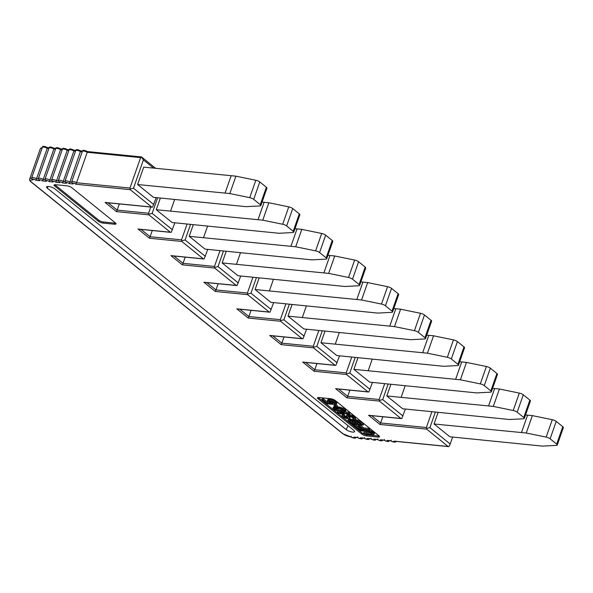 <?xml version="1.0" encoding="UTF-8"?>
<svg xmlns="http://www.w3.org/2000/svg" width="593" height="593" viewBox="0 0 593 593"><rect width="100%" height="100%" fill="white"/><g stroke="black" fill="none" stroke-linecap="round" stroke-linejoin="round"><path stroke-width="0.89" d="M130.201 189.656L75.822 184.253L76.556 182.755L129.949 188.055L130.201 189.656L151.734 207.053L152.571 207.127L156.204 197.602M157.619 197.751L152.149 213.369L148.791 214.192L148.85 214.844L170.384 232.241L171.221 232.308L174.853 222.783M190.553 224.354L185.083 239.972L181.725 240.795L181.784 241.447L203.317 258.844L204.155 258.919L207.787 249.394M223.494 250.958L218.024 266.583L214.666 267.399L214.718 268.058L236.259 285.448L237.096 285.522L240.728 275.997M256.428 277.561L250.958 293.187L247.6 294.009L247.659 294.662L269.192 312.059L270.03 312.126L273.662 302.6M289.362 304.172L283.891 319.79L280.533 320.613L280.593 321.265L302.126 338.662L302.964 338.729L306.596 329.211M322.296 330.775L316.825 346.394L313.467 347.216L313.527 347.869L335.06 365.266L335.905 365.34L339.53 355.815M355.237 357.379L349.766 373.004L346.408 373.827L346.46 374.479L368.001 391.869L368.839 391.943L372.471 382.418M388.17 383.99L382.7 399.608L379.342 400.431L379.401 401.083L400.935 418.48L401.772 418.547L405.404 409.022M448.997 446.573L450.191 444.009L429.925 427.635L426.567 428.457L426.626 429.11L448.16 446.507L448.997 446.573L395.049 441.229M353.88 430.407L54.927 188.908A4.826 1.416 -160.7 0 0 48.582 186.484A4.826 1.416 -160.7 0 0 46.58 186.899A4.826 1.416 -160.7 0 0 47.307 188.151L346.26 429.651A4.826 1.416 -160.7 0 0 352.605 432.075A4.826 1.416 -160.7 0 0 354.629 431.585A4.826 1.416 -160.7 0 0 353.88 430.407M366.563 435.929L377.993 437.063A3.617 1.06 -160.7 0 0 379.513 436.722A3.617 1.06 -160.7 0 0 378.957 435.811L335.253 400.512A3.617 1.06 -160.7 0 0 330.494 398.689L319.064 397.555A3.617 1.06 -160.7 0 0 317.551 397.896A3.617 1.06 -160.7 0 0 318.107 398.807L361.804 434.106A3.617 1.06 -160.7 0 0 366.563 435.929L366.948 434.839L378.378 435.974A3.617 1.06 19.3 0 0 379.157 435.988M54.615 185.957L98.319 221.263A3.617 1.06 -160.7 0 0 103.078 223.087L114.508 224.221A3.617 1.06 -160.7 0 0 116.02 223.88A3.617 1.06 -160.7 0 0 115.465 222.968L71.76 187.662A3.617 1.06 -160.7 0 0 67.009 185.846L55.572 184.712A3.617 1.06 -160.7 0 0 54.059 185.053A3.617 1.06 -160.7 0 0 54.615 185.957L55.001 184.875L98.705 220.173A3.617 1.06 19.3 0 0 103.456 221.997L114.894 223.131A3.617 1.06 19.3 0 0 115.672 223.146M129.949 188.055L140.615 157.605L141.349 157.012L143.402 159.902L133.499 188.181L153.772 204.555M130.141 189.004L133.499 188.181M87.253 151.623L87.223 152.297A3.017 0.889 -160.7 0 0 83.62 151.045A3.017 0.889 -160.7 0 0 82.36 151.326C82.42 149.896 84.11 149.977 87.43 151.563L141.401 156.923M155.574 168.293L141.631 157.026M153.543 168.093L143.402 159.902M140.615 157.605L87.223 152.297L76.556 182.755A3.017 0.889 19.3 0 0 72.961 181.495A3.017 0.889 19.3 0 0 71.694 181.784L82.36 151.326M69.159 183.593L69.892 182.088A3.017 0.889 19.3 0 0 66.29 180.835A3.017 0.889 19.3 0 0 65.03 181.117L65.756 182.963L66.46 183.326A1.809 0.534 19.3 0 1 66.542 182.436A1.809 0.534 19.3 0 1 69.159 183.593L73.132 183.986L72.42 183.622L71.694 181.784M80.581 150.963L69.892 182.088L71.62 182.266M82.486 151.067L80.767 150.904C77.438 149.31 75.748 149.236 75.689 150.666A3.017 0.889 -160.7 0 1 76.949 150.385A3.017 0.889 -160.7 0 1 80.552 151.638L82.197 151.801M75.815 150.407L74.095 150.237C70.775 148.65 69.085 148.569 69.025 149.999A3.017 0.889 -160.7 0 1 70.285 149.718A3.017 0.889 -160.7 0 1 73.888 150.978L63.221 181.428L64.948 181.599M73.917 150.303L73.888 150.978L75.526 151.141M58.359 180.457L59.085 182.303L59.797 182.659A1.809 0.534 19.3 0 1 59.878 181.769A1.809 0.534 19.3 0 1 62.487 182.926L63.221 181.428A3.017 0.889 19.3 0 0 59.626 180.176A3.017 0.889 19.3 0 0 58.359 180.457L69.025 149.999M67.246 149.636L67.217 150.311A3.017 0.889 -160.7 0 0 63.614 149.058A3.017 0.889 -160.7 0 0 62.354 149.34C62.413 147.909 64.103 147.991 67.432 149.577L69.151 149.74M68.862 150.474L67.217 150.311L56.557 180.769L58.284 180.939M51.695 179.79L52.421 181.636L53.125 181.999A1.809 0.534 19.3 0 1 53.207 181.11A1.809 0.534 19.3 0 1 55.824 182.266L56.557 180.769A3.017 0.889 19.3 0 0 52.955 179.509A3.017 0.889 19.3 0 0 51.695 179.79L62.354 149.34M60.575 148.976L60.553 149.651A3.017 0.889 -160.7 0 0 56.95 148.398A3.017 0.889 -160.7 0 0 55.69 148.68C55.749 147.249 57.439 147.323 60.76 148.91L62.48 149.08M62.191 149.814L60.553 149.651L49.886 180.102L51.613 180.272M45.024 179.13L45.75 180.976L46.462 181.339A1.809 0.534 19.3 0 1 46.543 180.45A1.809 0.534 19.3 0 1 49.152 181.606L49.886 180.102A3.017 0.889 19.3 0 0 46.284 178.849A3.017 0.889 19.3 0 0 45.024 179.13L55.69 148.68M55.816 148.413L54.096 148.25C50.768 146.664 49.078 146.582 49.019 148.013A3.017 0.889 -160.7 0 1 50.279 147.731A3.017 0.889 -160.7 0 1 53.881 148.984L43.215 179.442L44.949 179.612M53.911 148.317L53.881 148.984L55.527 149.147M38.36 178.471L39.079 180.309L39.79 180.672A1.809 0.534 19.3 0 1 39.872 179.783A1.809 0.534 19.3 0 1 42.481 180.939L43.215 179.442A3.017 0.889 19.3 0 0 39.62 178.182A3.017 0.889 19.3 0 0 38.36 178.471L49.019 148.013M49.145 147.753L47.425 147.59C44.119 146.004 42.422 145.922 42.355 147.353A3.017 0.889 -160.7 0 1 43.615 147.071A3.017 0.889 -160.7 0 1 47.218 148.324L36.551 178.775L38.278 178.953M47.24 147.65L47.218 148.324L48.856 148.487M355.044 437.249L353.776 437.123A1.809 0.534 19.3 0 1 353.695 438.012A1.809 0.534 19.3 0 1 351.1 436.893A6.026 1.772 19.3 0 1 343.117 433.854L31.399 182.051A6.026 1.772 19.3 0 1 33.052 179.968A1.809 0.534 19.3 0 1 33.201 179.123A1.809 0.534 19.3 0 1 35.817 180.279L36.551 178.775A3.017 0.889 19.3 0 0 32.949 177.522A3.017 0.889 19.3 0 0 31.688 177.804L42.355 147.353M33.052 179.968L32.356 179.605L31.688 177.804M351.1 436.893L351.108 436.181M355.97 437.152C356.297 438.516 354.621 438.449 350.93 436.952L342.739 433.705A1.208 0.889 -51.1 0 0 343.117 433.854M361.708 437.916L360.44 437.79A1.809 0.534 19.3 0 1 360.359 438.679A1.809 0.534 19.3 0 1 357.749 437.523L357.772 436.848M354.466 437.278L357.564 437.582C360.885 439.168 362.575 439.25 362.634 437.819M368.379 438.575L367.111 438.449A1.809 0.534 19.3 0 1 367.03 439.339A1.809 0.534 19.3 0 1 364.413 438.183L364.443 437.508M361.13 437.945L364.228 438.242C367.556 439.836 369.246 439.91 369.306 438.479M375.05 439.235L373.775 439.109A1.809 0.534 19.3 0 1 373.694 439.999A1.809 0.534 19.3 0 1 371.085 438.842L371.114 438.168M367.801 438.605L370.899 438.909C374.22 440.495 375.918 440.577 375.969 439.146M381.714 439.902L380.447 439.776A1.809 0.534 19.3 0 1 380.365 440.666A1.809 0.534 19.3 0 1 377.748 439.509L377.778 438.835M374.472 439.265L377.571 439.569C380.891 441.155 382.581 441.236 382.641 439.806M388.385 440.562L387.11 440.436A1.809 0.534 19.3 0 1 387.029 441.325A1.809 0.534 19.3 0 1 384.42 440.169L384.449 439.495M381.136 439.932L384.234 440.236C387.555 441.822 389.253 441.896 389.305 440.466M393.782 441.103A1.809 0.534 19.3 0 1 393.7 441.993A1.809 0.534 19.3 0 1 391.084 440.829L391.113 440.162M387.807 440.592L390.906 440.895C394.226 442.482 395.916 442.563 395.976 441.133M426.626 429.11L379.95 424.469L380.647 422.965L426.374 427.509L431.912 411.683M426.567 428.457L426.374 427.509M429.925 427.635L435.388 412.031M450.191 444.009L452.629 437.056M438.131 412.313L434.046 423.988L449.879 436.774L542.469 446.114L556.412 445.387A3.617 1.06 19.3 0 0 557.257 445.024L563.35 427.62A3.617 1.06 19.3 0 0 562.794 426.708L556.219 421.401A3.617 1.06 19.3 0 0 552.253 419.703L532.351 415.611L525.539 414.937M434.046 423.988L526.25 433.016L546.16 437.108A3.617 1.06 19.3 0 1 550.126 438.798L556.701 444.113A3.617 1.06 19.3 0 1 557.257 445.024M526.25 433.016L532.351 415.611M382.819 416.768L380.647 422.965L371.589 415.649M379.95 424.469L368.549 415.263L369.743 415.382M401.772 418.547L368.549 415.263M382.7 399.608L402.966 415.982M379.401 401.083L347.009 397.866L347.713 396.361L379.149 399.482L379.342 400.431M384.694 383.634L379.149 399.482M390.92 384.264L386.821 395.961L402.654 408.755L509.535 419.51L523.478 418.777A3.617 1.06 19.3 0 0 524.323 418.421L530.416 401.016A3.617 1.06 19.3 0 0 529.86 400.105L523.285 394.797A3.617 1.06 19.3 0 0 519.32 393.1L499.41 389.008L492.605 388.333M386.821 395.961L493.317 406.413L513.227 410.497A3.617 1.06 19.3 0 1 517.185 412.194L523.767 417.509A3.617 1.06 19.3 0 1 524.323 418.421M493.317 406.413L499.41 389.008M349.885 390.157L347.713 396.361L338.655 389.045M347.009 397.866L335.608 388.652L336.809 388.771M368.839 391.943L335.608 388.652M349.766 373.004L370.032 389.379M346.46 374.479L314.075 371.255L314.779 369.75L346.208 372.878L346.408 373.827M351.76 357.03L346.208 372.878M357.979 357.661L353.888 369.357L369.721 382.144L476.594 392.9L490.537 392.173A3.617 1.06 19.3 0 0 491.382 391.81L497.475 374.413A3.617 1.06 19.3 0 0 496.919 373.501L490.344 368.186A3.617 1.06 19.3 0 0 486.386 366.496L466.476 362.405L459.664 361.73M353.888 369.357L460.383 379.802L480.293 383.893A3.617 1.06 19.3 0 1 484.251 385.591L490.826 390.898A3.617 1.06 19.3 0 1 491.382 391.81M460.383 379.802L466.476 362.405M316.951 363.553L314.779 369.75L305.721 362.434M314.075 371.255L302.675 362.049L303.868 362.167M335.905 365.34L302.675 362.049M316.825 346.394L337.098 362.768M313.527 347.869L281.141 344.652L281.838 343.147L313.274 346.275L313.467 347.216M318.826 330.427L313.274 346.275M325.046 331.05L320.946 342.747L336.787 355.541L443.66 366.296L457.603 365.57A3.617 1.06 19.3 0 0 458.448 365.206L464.541 347.809A3.617 1.06 19.3 0 0 463.985 346.898L457.411 341.583A3.617 1.06 19.3 0 0 453.445 339.885L433.542 335.794L426.73 335.127M320.946 342.747L427.449 353.198L447.352 357.29A3.617 1.06 19.3 0 1 451.317 358.987L457.892 364.295A3.617 1.06 19.3 0 1 458.448 365.206M427.449 353.198L433.542 335.794M284.01 336.95L281.838 343.147L272.78 335.831M281.141 344.652L269.741 335.445L270.934 335.564M302.964 338.729L269.741 335.445M283.891 319.79L304.157 336.164M280.593 321.265L248.208 318.048L248.904 316.543L280.341 319.664L280.533 320.613M285.893 303.816L280.341 319.664M292.112 304.446L288.013 316.143L303.846 328.937L410.727 339.693L424.67 338.966A3.617 1.06 19.3 0 0 425.515 338.603L431.608 321.198A3.617 1.06 19.3 0 0 431.052 320.287L424.477 314.979A3.617 1.06 19.3 0 0 420.511 313.282L400.601 309.19L393.796 308.516M288.013 316.143L394.508 326.595L414.418 330.686A3.617 1.06 19.3 0 1 418.384 332.376L424.959 337.691A3.617 1.06 19.3 0 1 425.515 338.603M394.508 326.595L400.601 309.19M251.076 310.339L248.904 316.543L239.846 309.227M248.208 318.048L236.807 308.834L238.001 308.953M270.03 312.126L236.807 308.834M250.958 293.187L271.223 309.561M247.659 294.662L215.266 291.445L215.971 289.94L247.407 293.061L247.6 294.009M252.952 277.213L247.407 293.061M259.171 277.843L255.079 289.54L270.912 302.326L377.785 313.082L391.736 312.355A3.617 1.06 19.3 0 0 392.581 312L398.674 294.595A3.617 1.06 19.3 0 0 398.118 293.683L391.536 288.368A3.617 1.06 19.3 0 0 387.577 286.678L367.667 282.587L360.863 281.912M255.079 289.54L361.574 299.984L381.484 304.076A3.617 1.06 19.3 0 1 385.443 305.773L392.017 311.088A3.617 1.06 19.3 0 1 392.581 312M361.574 299.984L367.667 282.587M218.142 283.736L215.971 289.94L206.913 282.624M215.266 291.445L203.866 282.231L205.067 282.35M237.096 285.522L203.866 282.231M218.024 266.583L238.29 282.95M214.718 268.058L182.333 264.834L183.037 263.329L214.466 266.457L214.666 267.399M220.018 250.609L214.466 266.457M226.237 251.239L222.145 262.936L237.978 275.723L344.852 286.478L358.795 285.752A3.617 1.06 19.3 0 0 359.64 285.389L365.733 267.992A3.617 1.06 19.3 0 0 365.177 267.08L358.602 261.765A3.617 1.06 19.3 0 0 354.644 260.068L334.734 255.983L327.922 255.309M222.145 262.936L328.641 273.38L348.543 277.472A3.617 1.06 19.3 0 1 352.509 279.17L359.084 284.477A3.617 1.06 19.3 0 1 359.64 285.389M328.641 273.38L334.734 255.983M185.201 257.132L183.037 263.329L173.979 256.013M182.333 264.834L170.932 255.627L172.126 255.746M204.155 258.919L170.932 255.627M185.083 239.972L205.356 256.346M181.784 241.447L149.399 238.23L150.096 236.726L181.532 239.846L181.725 240.795M187.084 224.006L181.532 239.846M193.303 224.628L189.204 236.325L205.037 249.119L311.918 259.875L325.861 259.148A3.617 1.06 19.3 0 0 326.706 258.785L332.799 241.381A3.617 1.06 19.3 0 0 332.243 240.476L325.668 235.162A3.617 1.06 19.3 0 0 321.702 233.464L301.8 229.372L294.988 228.698M189.204 236.325L295.699 246.777L315.609 250.869A3.617 1.06 19.3 0 1 319.575 252.559L326.15 257.873A3.617 1.06 19.3 0 1 326.706 258.785M295.699 246.777L301.8 229.372M152.268 230.529L150.096 236.726L141.038 229.409M149.399 238.23L137.999 229.024L139.192 229.143M171.221 232.308L137.999 229.024M152.149 213.369L172.415 229.743M148.85 214.844L116.465 211.627L117.162 210.122L148.598 213.243L148.791 214.192M150.77 207.046L148.598 213.243M160.369 198.025L156.27 209.722L172.103 222.516L278.984 233.271L292.927 232.538A3.617 1.06 19.3 0 0 293.772 232.182L299.865 214.777A3.617 1.06 19.3 0 0 299.309 213.865L292.734 208.558A3.617 1.06 19.3 0 0 288.769 206.861L268.859 202.769L262.054 202.094M156.27 209.722L262.766 220.173L282.676 224.258A3.617 1.06 19.3 0 1 286.634 225.955L293.216 231.27A3.617 1.06 19.3 0 1 293.772 232.182M262.766 220.173L268.859 202.769M119.334 203.918L117.162 210.122L108.104 202.806M116.465 211.627L105.057 202.413L106.258 202.532M152.571 207.127L105.057 202.413M137.62 184.534L153.461 197.328L246.043 206.66L259.986 205.934A3.617 1.06 19.3 0 0 260.831 205.578L266.932 188.174A3.617 1.06 19.3 0 0 266.376 187.262L259.793 181.947A3.617 1.06 19.3 0 0 255.835 180.257L235.925 176.165L143.714 167.137L137.62 184.534L229.832 193.563L249.742 197.654A3.617 1.06 19.3 0 1 253.7 199.352L260.275 204.667A3.617 1.06 19.3 0 1 260.831 205.578M229.832 193.563L235.925 176.165M366.948 434.839A3.617 1.06 19.3 0 1 362.19 433.023L318.485 397.718A3.617 1.06 19.3 0 1 318.285 397.54M371.811 433.098L363.872 432.356L363.494 433.446L371.033 434.195L371.411 433.105M371.033 434.195L372.367 433.72L369.743 431.949L360.07 430.681L359.217 429.992L369.372 431.304L372.93 432.972L374.05 434.395L374.435 433.305L373.879 432.341L369.528 430.155M352.946 424.929L354.406 425.07L358.683 428.524L361.841 428.843L358.135 425.848L358.52 424.758L359.981 424.907L363.687 427.894L369.031 428.428L369.891 429.117L369.506 430.207L358.076 429.073L352.946 424.929L353.22 424.143M355.237 424.343L359.061 427.442L360.255 427.56M353.265 419.859L349.003 418.969L347.921 420.689L348.462 419.214M348.076 420.304L350.181 420.111L352.983 420.993L355.289 420.615L359.818 422.379L360.196 421.289L363.62 424.054L363.235 425.144L351.805 424.01L347.921 420.689M360.196 421.289L355.059 419.466M353.584 419.585L352.939 420.785M343.718 416.442L346.156 417.895L348.106 418.087L346.571 415.812L348.877 415.434L352.731 416.827L354.829 418.347L355.281 419.407L353.665 419.651L352.805 418.954L353.695 418.643L353.369 418.206L349.492 416.101L348.254 416.486L349.766 418.05L349.447 418.821L346.527 418.532L342.398 416.412L342.094 415.471L343.221 415.174L343.606 414.092L344.459 414.781L343.903 415.901M343.606 414.092L342.472 414.381L341.931 415.856M349.848 418.458L350.144 416.961L349.27 416.078M355.281 419.407L355.681 417.813L352.057 415.233L348.039 414.225L346.949 414.722L346.571 415.812M347.379 416.983L344.222 415.456M337.269 412.261L348.699 413.403L349.559 414.092L340.071 413.151L342.628 414.01L340.686 413.818L337.269 412.261L337.802 411.194M344.993 411.905L349.084 412.313L349.937 413.002L349.559 414.092M345.593 411.579L344.014 412.024L340.753 411.801L334.667 409.985L332.955 408.607L333.273 407.828L337.81 407.873L343.896 409.689L345.593 411.579L345.986 409.985L344.281 408.607L337.261 406.694M335.549 406.568L333.651 406.739L332.969 408.103M333.948 405.271L335.164 405.39L337.158 407.006L335.942 406.88L333.948 405.271L334.326 404.181L334.786 404.226M335.771 404.485L337.536 405.916L337.158 407.006M332.05 403.566L333.051 404.374L326.728 403.744L321.88 399.83L323.096 399.949L327.232 403.292L331.124 403.677L327.87 401.735L327.418 400.683L327.959 400.438L332.762 401.216L336.49 403.707L336.468 404.211L335.238 404.589L334.385 403.9L335.067 403.766L334.8 403.032L332.221 401.461L328.819 401.127L329.938 402.551L332.05 403.566L332.428 402.477L329.671 400.942M336.468 404.211L336.868 402.617L333.147 400.127L329.271 399.237L327.796 399.593L327.418 400.683M321.88 399.83L322.258 398.741L323.474 398.867L327.61 402.202L328.559 402.299M332.428 402.477L333.429 403.284L333.051 404.374M366.756 430.74L367.03 429.962M359.217 429.992L359.491 429.213M368.112 430.978L368.423 430.103M369.372 431.304L369.758 430.214M370.914 431.86L371.3 430.777M371.974 432.371L372.352 431.281M372.93 432.972L373.308 431.882M373.501 433.431L373.879 432.341M373.968 433.98L374.346 432.897M374.05 434.395L371.885 434.884L364.347 434.135L363.494 433.446M371.863 434.18L372.13 433.409M358.135 425.848L359.595 425.989L363.301 428.984L368.653 429.517L369.031 428.428M363.301 428.984L363.687 427.894M368.653 429.517L369.506 430.207M354.406 425.07L354.681 424.291M358.683 428.524L359.061 427.442M359.595 425.989L359.981 424.907M352.457 420.741L352.835 419.651M353.487 420.541L353.799 419.644M354.073 420.496L354.377 419.629M355.289 420.615L355.674 419.533M356.163 420.808L356.541 419.718M357.564 421.245L357.942 420.155M358.861 421.779L359.239 420.689M359.818 422.379L363.235 425.144M348.625 420.059L349.003 418.969M349.21 420.014L349.588 418.925M350.181 420.111L350.567 419.021M351.056 420.296L351.434 419.207M349.707 421.275L352.412 423.461L355.815 423.802L352.435 421.245L350.307 420.726L349.707 421.275L349.885 420.756M355.904 421.282L354.384 421.438L357.275 423.943L360.922 424.306L358.216 422.12L355.904 421.282M350.826 420.785L352.791 422.372L354.229 422.512M352.412 423.461L352.791 422.372M355.681 421.26L357.653 422.853L359.336 423.024M357.275 423.943L357.653 422.853M354.57 421.756L354.747 421.245M343.221 415.174L344.081 415.871M344.57 417.131L344.956 416.041M345.245 417.502L345.623 416.412M346.156 417.895L346.542 416.805M347.031 418.08L347.409 417.005M347.52 418.132L347.802 417.324M346.972 415.448L347.357 414.359M347.661 415.315L348.039 414.225M348.877 415.434L349.255 414.351M350.137 415.76L350.515 414.677M351.679 416.323L352.057 415.233M352.731 416.827L353.117 415.745M353.687 417.428L354.073 416.338M354.829 418.347L355.214 417.264M355.296 418.903L355.681 417.813M352.805 418.954L353.139 418.013M353.398 418.917L353.554 418.45M348.58 416.923L348.892 416.041M349.44 417.613L349.818 416.523M349.766 418.05L350.144 416.961M342.094 415.471L342.472 414.381M342.635 415.219L343.021 414.136M348.699 413.403L349.084 412.313M342.628 414.01L342.836 413.425M333.273 407.828L333.651 406.739M333.963 407.695L334.341 406.605M334.548 407.65L334.926 406.568M335.623 407.658L335.905 406.85M337.81 407.873L338.188 406.791M339.166 408.11L339.552 407.02M340.041 408.303L340.419 407.213M341.301 408.629L341.679 407.539M342.457 409.044L342.836 407.954M343.896 409.689L344.281 408.607M345 410.408L345.378 409.318M345.608 411.075L345.986 409.985M338.685 410.993L343.303 411.453L344.192 411.134L343.777 410.289L339.878 408.688L335.26 408.229L334.37 408.54L334.786 409.392L338.685 410.993L339.063 409.904L335.134 408.273M340.286 411.253L340.664 410.163L339.063 409.904M343.807 410.319L340.664 410.163M336.654 410.386L337.032 409.296M335.734 409.993L336.12 408.903M334.786 409.392L335.164 408.303M343.303 411.453L343.681 410.363M341.983 411.423L342.369 410.334M335.164 405.39L335.46 404.552M330.753 403.032L331.131 401.95M323.096 399.949L323.474 398.867M327.232 403.292L327.61 402.202M327.959 400.438L328.344 399.348M328.893 400.327L329.271 399.237M329.864 400.423L330.242 399.334M331.368 400.772L331.746 399.689M332.762 401.216L333.147 400.127M334.207 401.861L334.585 400.779M335.164 402.462L335.542 401.379M336.016 403.151L336.401 402.069M336.49 403.707L336.868 402.617M334.385 403.9L334.711 402.958M329.085 401.861L329.397 400.957M329.938 402.551L330.316 401.461M387.11 440.436L391.084 440.829M380.447 439.776L384.42 440.169M373.775 439.109L377.748 439.509M367.111 438.449L371.085 438.842M360.44 437.79L364.413 438.183M353.776 437.123L357.749 437.523M39.79 180.672L35.817 180.279M46.462 181.339L42.481 180.939M53.125 181.999L49.152 181.606M59.797 182.659L55.824 182.266M66.46 183.326L62.487 182.926M73.132 183.986A1.809 0.534 19.3 0 1 73.213 183.096A1.809 0.534 19.3 0 1 75.822 184.253M42.177 147.865A7.235 2.127 -160.7 0 0 40.376 148.591L29.709 179.042A7.235 2.127 19.3 0 1 29.724 179.012A7.235 2.127 19.3 0 1 31.614 178.315M31.399 182.051A1.208 0.889 128.9 0 1 31.021 181.903L342.739 433.705M521.492 432.542L527.585 415.137M556.701 444.113L562.794 426.708M550.126 438.798L556.219 421.401M546.16 437.108L552.253 419.703M401.113 397.384L405.197 385.702M523.767 417.509L529.86 400.105M517.185 412.194L523.285 394.797M513.227 410.497L519.32 393.1M488.558 405.938L494.651 388.534M368.171 370.773L372.263 359.099M490.826 390.898L496.919 373.501M484.251 385.591L490.344 368.186M480.293 383.893L486.386 366.496M455.617 379.327L461.71 361.93M335.238 344.17L339.329 332.495M457.892 364.295L463.985 346.898M451.317 358.987L457.411 341.583M447.352 357.29L453.445 339.885M422.683 352.724L428.776 335.327M302.304 317.566L306.388 305.884M424.959 337.691L431.052 320.287M418.384 332.376L424.477 314.979M414.418 330.686L420.511 313.282M389.749 326.12L395.842 308.716M269.363 290.955L273.455 279.281M392.017 311.088L398.118 293.683M385.443 305.773L391.536 288.368M381.484 304.076L387.577 286.678M356.808 299.517L362.909 282.112M236.429 264.352L240.521 252.677M359.084 284.477L365.177 267.08M352.509 279.17L358.602 261.765M348.543 277.472L354.644 260.068M323.874 272.906L329.967 255.509M203.495 237.749L207.587 226.074M326.15 257.873L332.243 240.476M319.575 252.559L325.668 235.162M315.609 250.869L321.702 233.464M290.941 246.303L297.034 228.898M170.562 211.145L174.646 199.463M293.216 231.27L299.309 213.865M286.634 225.955L292.734 208.558M282.676 224.258L288.769 206.861M258.007 219.699L264.1 202.295M225.066 193.088L231.159 175.691M260.275 204.667L266.376 187.262M253.7 199.352L259.793 181.947M249.742 197.654L255.835 180.257M48.033 186.447L47.307 188.151M346.26 429.651L347.98 425.641M377.993 437.063L378.378 435.974M361.804 434.106L362.19 433.023M318.485 397.718L318.107 398.807M98.319 221.263L98.705 220.173M114.508 224.221L114.894 223.131M103.456 221.997L103.078 223.087M65.03 181.117L75.689 150.666M42.407 147.227L40.376 148.591M29.709 179.042C29.213 179.657 29.643 180.606 31.021 181.903M394.471 441.251L448.397 446.611M369.165 415.404L401.172 418.591M336.224 388.8L368.238 391.98M303.29 362.197L335.297 365.377M270.356 335.594L302.363 338.773M237.415 308.983L269.43 312.163M204.481 282.379L236.496 285.559M171.547 255.776L203.555 258.956M138.614 229.165L170.621 232.352M105.673 202.561L151.971 207.165"/></g></svg>
